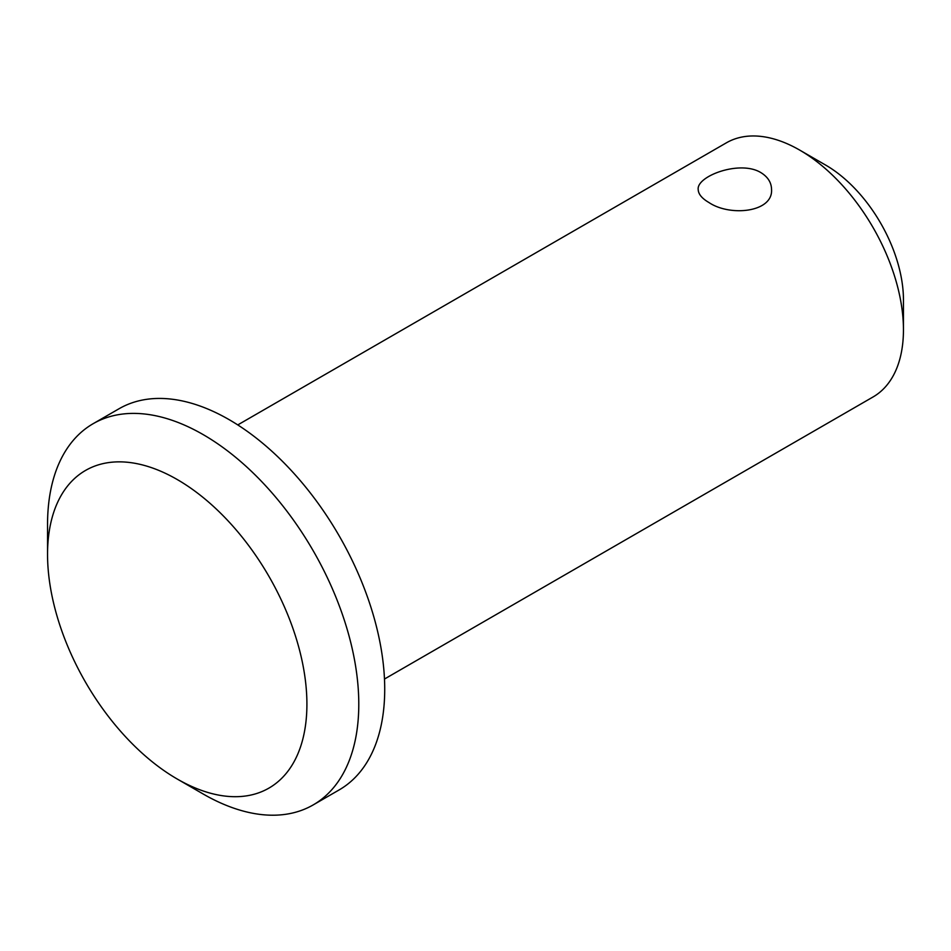<?xml version="1.0" encoding="UTF-8"?>
<svg xmlns="http://www.w3.org/2000/svg" width="951" height="951" viewBox="0 0 951 951"><rect width="100%" height="100%" fill="white"/><g stroke="black" fill="none" stroke-linecap="round" stroke-linejoin="round"><path stroke-width="1.43" d="M177.231 479.53A183.4 105.882 60 0 1 306.911 704.156A183.4 105.882 60 0 1 177.231 779.024A183.4 105.882 60 0 1 47.55 554.409A183.4 105.882 60 0 1 177.231 479.53M47.55 554.409L47.55 524.465A220.073 127.065 60 0 1 93.127 423.706A220.073 127.065 60 0 1 203.169 434.607A220.073 127.065 60 0 1 346.937 628.54A220.073 127.065 60 0 1 313.212 804.903A220.073 127.065 60 0 1 203.169 794.002L177.231 779.024M93.127 423.706L119.065 408.74A220.073 127.065 60 0 1 229.108 419.641A220.073 127.065 60 0 1 372.875 613.573A220.073 127.065 60 0 1 339.138 789.924L313.212 804.903M708.923 202.515C701.886 198.414 698.307 194.052 698.189 189.427C696.465 176.197 739.795 159.768 760.8 172.559C767.826 176.862 771.404 182.485 771.546 189.427C773.175 212.37 730.023 216.828 708.923 202.515M237.762 424.919L726.35 142.84A146.716 84.71 60 0 1 799.708 150.103L799.708 150.103A146.716 84.71 60 0 1 903.45 329.795A146.716 84.71 60 0 1 873.066 396.959L384.477 679.038M825.646 165.082L799.708 150.103L825.646 165.082A110.043 63.527 60 0 1 903.45 299.85L903.45 329.795"/></g></svg>
